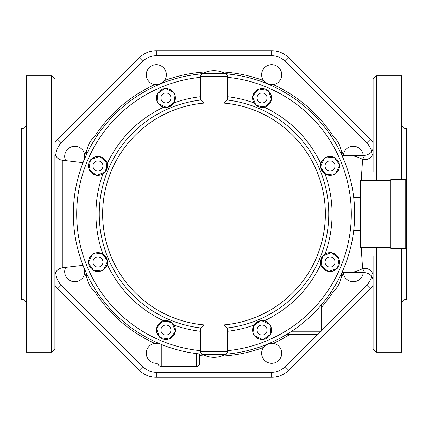 <?xml version="1.0" encoding="UTF-8"?>
<svg xmlns="http://www.w3.org/2000/svg" width="428" height="428" viewBox="0 0 428 428"><rect width="100%" height="100%" fill="white"/><g stroke="black" fill="none" stroke-linecap="round" stroke-linejoin="round"><path stroke-width="0.64" d="M227.396 351.335L224.047 351.335L224.047 354.684A3.349 3.349 0 0 0 227.396 351.335L227.396 327.939A114.72 114.72 0 0 0 227.396 100.061L227.396 76.666A3.349 3.349 0 0 0 224.047 73.316L203.953 73.316A3.349 3.349 0 0 0 200.604 76.666L200.604 100.061A114.72 114.72 0 0 0 200.604 327.939L203.953 324.916A111.371 111.371 0 0 1 203.953 103.084L200.604 100.061A114.72 114.72 0 0 0 200.604 327.939L200.604 351.335A3.349 3.349 0 0 0 203.953 354.684L224.047 354.684L225.802 354.186A140.684 140.684 0 0 0 354.684 214L360.542 214M224.047 324.916L227.396 327.939A114.72 114.72 0 0 0 227.396 100.061L224.047 103.084A111.371 111.371 0 0 1 224.047 324.916L224.047 351.335L200.604 351.335M227.396 331.309A118.075 118.075 0 0 0 254.013 325.087L259.438 320.957L260.764 320.674A9.464 9.464 0 0 0 253.606 325.815M264.258 320.84A118.075 118.075 0 0 0 320.84 264.258L321.76 257.501L322.498 256.367A9.464 9.464 0 0 0 321.07 265.06M325.087 254.013A118.075 118.075 0 0 0 325.087 173.987L320.957 168.562L320.674 167.236A9.464 9.464 0 0 0 325.815 174.394M320.84 163.742A118.075 118.075 0 0 0 264.258 107.161L256.367 105.502A9.464 9.464 0 0 0 265.06 106.93M200.604 96.691A118.075 118.075 0 0 0 173.987 102.913L168.562 107.043L167.236 107.326A9.464 9.464 0 0 0 174.394 102.185M163.742 107.161A118.075 118.075 0 0 0 107.161 163.742L106.24 170.499L105.502 171.633A9.464 9.464 0 0 0 106.93 162.94M102.913 173.987A118.075 118.075 0 0 0 102.913 254.013L107.043 259.438L107.326 260.764A9.464 9.464 0 0 0 102.185 253.606M107.161 264.258A118.075 118.075 0 0 0 163.742 320.84L170.499 321.76L171.633 322.498A9.464 9.464 0 0 0 162.94 321.07M324.836 158.034A9.464 9.464 0 0 1 333.605 157.162M334.279 157.467A9.464 9.464 0 0 1 339.42 164.625M339.495 165.363A9.464 9.464 0 0 1 335.862 173.394M335.263 173.827A9.464 9.464 0 0 1 326.489 174.699M320.604 166.497A9.464 9.464 0 0 1 324.231 158.467M333.599 169.483A5.024 5.024 0 0 1 325.194 167.23A5.024 5.024 0 0 1 331.347 161.078A5.024 5.024 0 0 1 333.599 169.483M335.686 173.784L326.066 174.742L320.428 166.888L324.408 158.076L334.027 157.119L339.671 164.973L335.686 173.784M331.946 252.798A9.464 9.464 0 0 1 338.762 258.384M339.024 259.074A9.464 9.464 0 0 1 337.596 267.773M337.125 268.345A9.464 9.464 0 0 1 328.881 271.459M328.153 271.341A9.464 9.464 0 0 1 321.332 265.756M322.969 255.789A9.464 9.464 0 0 1 331.213 252.675M330.047 267.093A5.024 5.024 0 0 1 325.697 259.555A5.024 5.024 0 0 1 334.396 259.555A5.024 5.024 0 0 1 330.047 267.093M328.479 271.609L321 265.483L322.568 255.944L331.614 252.525L339.094 258.651L337.526 268.196L328.479 271.609M269.966 324.836A9.464 9.464 0 0 1 270.838 333.605M270.533 334.279A9.464 9.464 0 0 1 263.375 339.42M262.637 339.495A9.464 9.464 0 0 1 254.607 335.862M254.173 335.263A9.464 9.464 0 0 1 253.301 326.489M261.503 320.604A9.464 9.464 0 0 1 269.533 324.231M258.517 333.599A5.024 5.024 0 0 1 260.77 325.194A5.024 5.024 0 0 1 266.922 331.347A5.024 5.024 0 0 1 258.517 333.599M254.216 335.686L253.258 326.066L261.112 320.428L269.924 324.408L270.881 334.027L263.027 339.671L254.216 335.686M175.202 331.946A9.464 9.464 0 0 1 169.616 338.762M168.926 339.024A9.464 9.464 0 0 1 160.227 337.596M159.655 337.125A9.464 9.464 0 0 1 156.541 328.881M156.659 328.153A9.464 9.464 0 0 1 162.244 321.332M172.211 322.969A9.464 9.464 0 0 1 175.325 331.213M160.907 330.047A5.024 5.024 0 0 1 168.445 325.697A5.024 5.024 0 0 1 168.445 334.396A5.024 5.024 0 0 1 160.907 330.047M156.391 328.479L162.517 321L172.056 322.568L175.475 331.614L169.349 339.094L159.804 337.526L156.391 328.479M103.164 269.966A9.464 9.464 0 0 1 94.395 270.838M93.721 270.533A9.464 9.464 0 0 1 88.58 263.375M88.505 262.637A9.464 9.464 0 0 1 92.138 254.607M92.737 254.173A9.464 9.464 0 0 1 101.511 253.301M107.396 261.503A9.464 9.464 0 0 1 103.769 269.533M94.401 258.517A5.024 5.024 0 0 1 102.806 260.77A5.024 5.024 0 0 1 96.653 266.922A5.024 5.024 0 0 1 94.401 258.517M92.314 254.216L101.934 253.258L107.572 261.112L103.592 269.924L93.973 270.881L88.329 263.027L92.314 254.216M96.054 175.202A9.464 9.464 0 0 1 89.238 169.616M88.976 168.926A9.464 9.464 0 0 1 90.404 160.227M90.875 159.655A9.464 9.464 0 0 1 99.119 156.541M99.847 156.659A9.464 9.464 0 0 1 106.668 162.244M105.031 172.211A9.464 9.464 0 0 1 96.787 175.325M97.953 160.907A5.024 5.024 0 0 1 102.303 168.445A5.024 5.024 0 0 1 93.604 168.445A5.024 5.024 0 0 1 97.953 160.907M99.521 156.391L107 162.517L105.432 172.056L96.386 175.475L88.906 169.349L90.474 159.804L99.521 156.391M158.034 103.164A9.464 9.464 0 0 1 157.162 94.395M157.467 93.721A9.464 9.464 0 0 1 164.625 88.58M165.363 88.505A9.464 9.464 0 0 1 173.394 92.138M173.827 92.737A9.464 9.464 0 0 1 174.699 101.511M166.497 107.396A9.464 9.464 0 0 1 158.467 103.769M169.483 94.401A5.024 5.024 0 0 1 167.23 102.806A5.024 5.024 0 0 1 161.078 96.653A5.024 5.024 0 0 1 169.483 94.401M173.784 92.314L174.742 101.934L166.888 107.572L158.076 103.592L157.119 93.973L164.973 88.329L173.784 92.314M267.093 97.953A5.024 5.024 0 0 1 259.555 102.303A5.024 5.024 0 0 1 259.555 93.604A5.024 5.024 0 0 1 267.093 97.953M271.609 99.521L265.483 107L255.944 105.432L252.525 96.386L258.651 88.906L268.196 90.474L271.609 99.521M252.798 96.054A9.464 9.464 0 0 1 258.384 89.238M259.074 88.976A9.464 9.464 0 0 1 267.773 90.404M268.345 90.875A9.464 9.464 0 0 1 271.459 99.119M271.341 99.847A9.464 9.464 0 0 1 265.756 106.668M255.789 105.031A9.464 9.464 0 0 1 252.675 96.787M390.689 248.331L390.689 179.669L405.76 179.669L405.76 248.331L390.689 248.331M390.689 247.496L360.542 247.496L360.542 180.504L390.689 180.504M353.699 197.42L360.542 197.42M353.699 230.58L360.542 230.58M157.895 343.01L157.895 363.056A3.349 3.349 0 0 0 161.244 366.405L196.415 366.405A3.349 3.349 0 0 0 199.764 363.056L199.764 353.961M202.198 73.814A140.684 140.684 0 0 0 200.277 354.01A140.684 140.684 0 0 0 202.198 354.186L201.556 354.133M203.953 103.084L203.953 76.666L224.047 76.666L224.047 73.316L230.36 74.274A140.684 140.684 0 0 1 354.684 214A140.684 140.684 0 0 0 225.802 73.814M197.64 74.274L203.953 73.316L203.953 76.666L200.604 76.666M202.198 354.186L202.605 354.4L202.198 354.186M354.668 215.969A140.684 140.684 0 0 1 226.444 354.133L225.802 354.186M329.533 133.729A23.577 23.577 0 0 1 341.282 154.08A23.577 23.577 0 0 0 329.533 133.729A23.577 23.577 0 0 1 341.282 154.08A23.577 23.577 0 0 0 329.533 133.729A23.577 23.577 0 0 1 341.282 154.08M341.282 273.92A23.577 23.577 0 0 1 329.533 294.271A23.577 23.577 0 0 0 341.282 273.92A23.577 23.577 0 0 1 329.533 294.271A23.577 23.577 0 0 0 341.282 273.92A23.577 23.577 0 0 1 329.533 294.271M202.674 354.432A23.577 23.577 0 0 0 225.326 354.432A23.577 23.577 0 0 1 202.674 354.432M86.718 273.92A23.577 23.577 0 0 0 98.467 294.271M98.467 133.729A23.577 23.577 0 0 0 86.718 154.08M224.85 73.316A23.577 23.577 0 0 0 203.15 73.316M84.027 267.832L82.556 265.36A10.047 10.047 0 0 1 71.717 281.266A10.047 10.047 0 0 1 65.671 267.361M84.027 267.842L84.653 273.353A142.315 142.315 0 0 0 87.2 278.617M65.671 160.634A10.047 10.047 0 0 1 74.745 146.269A10.047 10.047 0 0 1 82.556 162.64L84.027 160.168M87.2 149.383A142.315 142.315 0 0 0 84.653 154.647L84.027 160.158M163.421 67.64A10.047 10.047 0 0 1 154.647 84.653A10.047 10.047 0 0 1 147.387 70.133A10.047 10.047 0 0 1 163.421 67.64M206.558 71.877A142.315 142.315 0 0 0 164.507 80.566L160.168 84.027M160.158 84.027L154.647 84.653A142.315 142.315 0 0 0 94.642 136.495M281.731 74.745A10.047 10.047 0 0 1 263.493 80.566A10.047 10.047 0 0 1 268.624 65.168A10.047 10.047 0 0 1 281.731 74.745M333.359 136.495A142.315 142.315 0 0 0 273.353 84.653L267.842 84.027M267.832 84.027L263.493 80.566A142.315 142.315 0 0 0 221.442 71.877M340.8 149.383A142.315 142.315 0 0 1 343.347 154.647L343.251 155.38A10.047 10.047 0 0 1 363.26 155.38M363.26 272.62A10.047 10.047 0 0 1 343.251 272.62L343.347 273.353A142.315 142.315 0 0 1 340.8 278.617M264.579 360.36A10.047 10.047 0 0 1 273.353 343.347A10.047 10.047 0 0 1 280.613 357.867A10.047 10.047 0 0 1 264.579 360.36M221.442 356.123A142.315 142.315 0 0 0 263.493 347.434L267.832 343.973M267.842 343.973L273.353 343.347A142.315 142.315 0 0 0 289.585 334.584M94.642 291.505A142.315 142.315 0 0 0 154.647 343.347L157.895 343.331A10.047 10.047 0 0 0 146.269 353.255A10.047 10.047 0 0 0 157.895 363.179M55.747 155.594A19.009 19.009 0 0 1 61.3 142.877L142.877 61.3A19.009 19.009 0 0 1 156.316 55.731L271.684 55.731A19.009 19.009 0 0 1 285.123 61.3L366.7 142.877L370.252 139.325A24.032 24.032 0 0 1 373.104 142.765A24.032 24.032 0 0 0 370.252 139.325L288.675 57.748A24.032 24.032 0 0 0 271.684 50.707L156.316 50.707A24.032 24.032 0 0 0 139.325 57.748L57.748 139.325A24.032 24.032 0 0 0 54.896 142.765M54.896 285.235A24.032 24.032 0 0 0 57.748 288.675L139.325 370.252A24.032 24.032 0 0 0 156.316 377.293L271.684 377.293A24.032 24.032 0 0 0 288.675 370.252L370.252 288.675A24.032 24.032 0 0 0 373.104 285.235A24.032 24.032 0 0 1 370.252 288.675L366.7 285.123L321.187 330.635M286.46 334.584L317.838 334.584L286.46 334.584M23.075 299.413L21.4 299.413L21.4 128.587L23.075 128.587L23.075 299.413L26.424 302.762M51.547 352.169L51.547 75.831L26.424 75.831L26.424 352.169L51.547 352.169L54.896 348.82L54.896 155.059M404.925 179.669L404.925 128.587L406.6 128.587L406.6 299.413L404.925 299.413L404.925 248.331M376.453 247.496L376.453 352.169L401.576 352.169L401.576 248.331M401.576 179.669L401.576 75.831L376.453 75.831L373.104 79.18L373.104 172.131M373.104 255.869L373.104 348.82L376.453 352.169M373.104 124.912L373.104 155.059M54.896 276.081C55.266 271.448 57.727 268.677 62.285 267.768L62.285 160.233A8.373 8.373 0 0 1 54.896 151.919M54.896 272.941L54.896 348.82M373.104 151.619A8.373 8.062 0 0 1 362.602 159.419L361.189 180.504M361.189 247.496L362.602 268.581A8.373 8.062 180 0 1 373.104 276.381M341.886 272.62L347.686 272.62A58.62 40.906 90 0 0 362.602 268.581L364.731 272.62C370.108 273.508 372.9 276.295 373.104 280.993M373.104 147.007C373.195 151.432 370.407 154.224 364.731 155.38L362.602 159.419A58.62 40.906 90 0 0 347.686 155.38L341.886 155.38M156.316 55.731L156.316 50.707L271.684 50.707L156.316 50.707A24.032 24.032 0 0 0 139.325 57.748L57.748 139.325L139.325 57.748L57.748 139.325L61.3 142.877M57.748 288.675L139.325 370.252L57.748 288.675L61.3 285.123A19.009 19.009 0 0 1 55.747 272.406M142.877 366.7L139.325 370.252A24.032 24.032 0 0 0 156.316 377.293L271.684 377.293L156.316 377.293L156.316 372.269A19.009 19.009 0 0 1 142.877 366.7L61.3 285.123M271.684 372.269L271.684 377.293A24.032 24.032 0 0 0 288.675 370.252L285.123 366.7A19.009 19.009 0 0 1 271.684 372.269L156.316 372.269M285.123 61.3L288.675 57.748A24.032 24.032 0 0 0 271.684 50.707L271.684 55.731M203.953 354.684L203.953 324.916M224.047 73.316A3.349 3.349 0 0 1 227.396 76.666L224.047 76.666L224.047 103.084M227.396 77.324A137.334 137.334 0 0 1 227.396 350.676M254.013 102.913A118.075 118.075 0 0 0 227.396 96.691M173.987 325.087A118.075 118.075 0 0 0 200.604 331.309M200.604 350.676A137.334 137.334 0 0 1 200.604 77.324M199.764 363.056L196.415 363.056L196.415 366.405M161.244 366.405L161.244 363.056L157.895 363.056M196.415 353.576L196.415 363.056L161.244 363.056L161.244 344.417M317.239 334.584L285.123 366.7M371.691 276.333A19.009 19.009 0 0 1 366.7 285.123M366.7 142.877A19.009 19.009 0 0 1 371.691 151.667M321.187 307.62A142.315 142.315 0 0 0 333.359 291.505M199.764 355.604A142.315 142.315 0 0 0 206.558 356.123M139.325 57.748L142.877 61.3M321.187 305.116L321.187 331.235L291.762 331.235M376.453 180.504L376.453 75.831M321.187 331.235L317.838 334.584M23.075 128.587L26.424 125.238M404.925 299.413L401.576 302.762M404.925 128.587L401.576 125.238M62.285 267.768L83.005 265.307M62.285 160.233L83.011 162.694M51.547 75.831L54.896 79.18M364.731 272.62L347.686 272.62M364.731 155.38L347.686 155.38"/></g></svg>
